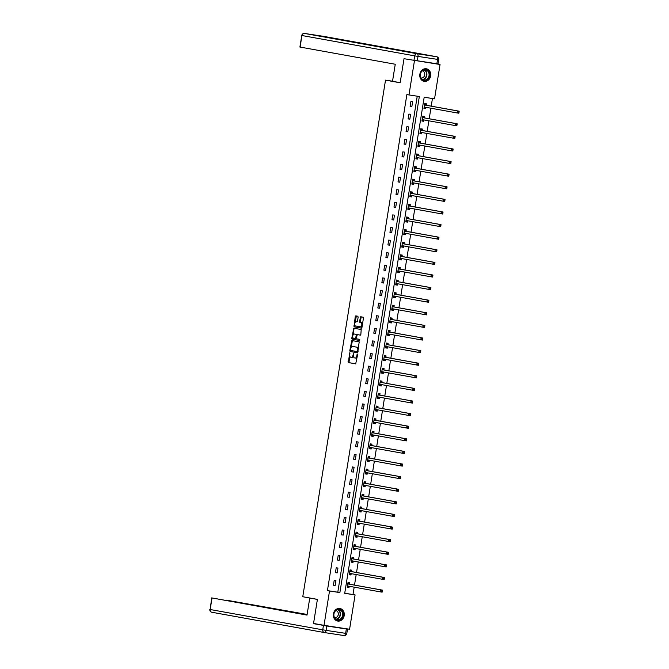 <?xml version="1.0" encoding="UTF-8"?>
<svg xmlns="http://www.w3.org/2000/svg" width="669" height="669" viewBox="0 0 669 669"><rect width="100%" height="100%" fill="white"/><g stroke="black" fill="none" stroke-linecap="round" stroke-linejoin="round"><path stroke-width="1" d="M349.753 352.747L348.306 362.548L355.707 363.877L357.589 354.729L357.388 354.127L356.845 355.716A2.567 1.338 -81.3 0 1 355.139 358.024A2.567 1.338 -81.3 0 1 355.122 358.024L354.503 357.907A2.567 1.338 -81.3 0 1 353.6 355.13L353.575 353.433L353.023 355.03A2.567 1.338 -81.3 0 1 351.317 357.33L350.681 357.221A2.567 1.338 -81.3 0 1 349.778 354.445L349.753 352.747M430.644 75.89A6.381 5.452 -79.8 0 1 424.121 81.35A6.381 5.452 -79.8 0 1 419.864 74.242A6.381 5.452 -79.8 0 1 426.387 68.782A6.381 5.452 -79.8 0 1 430.644 75.89M344.201 615.589A6.381 5.452 -79.8 0 1 337.678 621.049A6.381 5.452 -79.8 0 1 333.413 613.941A6.381 5.452 -79.8 0 1 339.944 608.481A6.381 5.452 -79.8 0 1 344.201 615.589M358.141 317.114L357.856 316.245L355.783 315.868L355.247 316.596L354.035 326.815L361.427 328.153L361.962 327.434L363.459 318.076L363.183 317.206L360.666 316.755L359.496 321.48L359.78 322.349L361.017 322.567A2.149 1.112 -81.3 0 1 361.778 324.875A2.149 1.112 -81.3 0 1 360.357 326.815L355.473 325.937A2.149 1.112 -81.3 0 1 354.712 323.629A2.149 1.112 -81.3 0 1 356.134 321.689A2.149 1.112 -81.3 0 1 356.151 321.689L356.97 321.839L357.505 321.12L358.141 317.114M360.34 326.815A2.149 1.112 -81.3 0 0 360.357 326.815L361.051 326.924A2.149 1.112 -81.3 0 0 361.051 326.924A2.149 1.112 -81.3 0 0 362.205 325.912M351.3 357.33A2.567 1.338 -81.3 0 0 351.317 357.33L352.011 357.438A2.567 1.338 -81.3 0 0 353.533 355.875M324.013 625.339L313.552 623.449L317.407 599.374L302.764 596.731L385.511 80.138L400.154 82.78L404.009 58.705L440.043 64.5L434.549 98.836L424.179 97.248L344.719 593.319L355.088 594.908L349.586 629.245L324.013 625.339L329.516 590.995L339.885 592.583L419.338 96.512L408.976 94.931L414.471 60.586M408.976 94.931L406.877 94.546L327.425 590.618L329.516 590.995M351.835 340.538L349.795 350.615L350.079 351.484L357.48 352.814L359.228 341.867L351.835 340.538M351.777 338.28L353.801 328.203L361.201 329.541L360.85 334.408L360.315 335.127L357.305 334.584L356.343 337.962L356.627 338.832L359.755 339.392L359.579 340.504L352.061 339.15L351.777 338.28L352.463 338.389L352.714 336.816M392.536 81.208L385.511 80.138M327.425 590.618L337.786 592.207L417.239 96.194M335.144 585.509L335.922 580.659L334.191 580.399L333.413 585.25L335.144 585.509L333.421 585.199M337.168 572.907L337.937 568.056L336.214 567.797L335.437 572.639L337.168 572.907L335.445 572.597M339.183 560.304L339.961 555.454L338.23 555.195L337.452 560.037L339.183 560.304L337.46 559.995M341.198 547.702L341.976 542.852L340.253 542.584L339.476 547.434L341.198 547.702L339.484 547.384M343.222 535.091L344 530.249L342.269 529.982L341.491 534.832L343.222 535.091L341.499 534.782M345.237 522.489L346.015 517.647L344.284 517.38L343.515 522.23L345.237 522.489L343.515 522.18M347.261 509.887L348.031 505.036L346.308 504.777L345.53 509.627L347.261 509.887L345.538 509.577M349.277 497.284L350.054 492.434L348.323 492.175L347.546 497.017L349.277 497.284L347.554 496.975M351.292 484.682L352.07 479.832L350.347 479.564L349.569 484.415L351.292 484.682L349.578 484.373M353.316 472.08L354.093 467.23L352.362 466.962L351.585 471.812L353.316 472.08L351.593 471.762M355.331 459.469L356.109 454.627L354.378 454.36L353.608 459.21L355.331 459.469L353.608 459.16M357.355 446.867L358.124 442.025L356.401 441.757L355.624 446.608L357.355 446.867L355.632 446.558M359.37 434.265L360.148 429.414L358.417 429.155L357.639 433.997L359.37 434.265L357.647 433.955M361.385 421.662L362.163 416.812L360.44 416.553L359.663 421.395L361.385 421.662L359.671 421.353M363.409 409.06L364.187 404.21L362.456 403.942L361.678 408.792L363.409 409.06L361.686 408.751M365.425 396.449L366.202 391.608L364.471 391.34L363.702 396.19L365.425 396.449L363.71 396.14M367.448 383.847L368.226 379.005L366.495 378.738L365.717 383.588L367.448 383.847L365.726 383.538M369.464 371.245L370.241 366.395L368.51 366.135L367.733 370.986L369.464 371.245L367.741 370.935M371.487 358.643L372.257 353.792L370.534 353.533L369.756 358.375L371.487 358.643L369.765 358.333M373.503 346.04L374.28 341.19L372.549 340.931L371.772 345.773L373.503 346.04L371.78 345.731M375.518 333.438L376.296 328.588L374.573 328.32L373.795 333.17L375.518 333.438L373.804 333.129M377.542 320.827L378.32 315.985L376.588 315.718L375.811 320.568L377.542 320.827L375.819 320.518M379.557 308.225L380.335 303.383L378.604 303.116L377.834 307.966L379.557 308.225L377.834 307.916M381.581 295.623L382.35 290.772L380.628 290.513L379.85 295.363L381.581 295.623L379.858 295.313M383.596 283.02L384.374 278.17L382.643 277.911L381.865 282.753L383.596 283.02L381.874 282.711M385.612 270.418L386.389 265.568L384.667 265.3L383.889 270.151L385.612 270.418L383.897 270.109M387.635 257.816L388.413 252.966L386.682 252.698L385.904 257.548L387.635 257.816L385.913 257.498M389.651 245.205L390.428 240.363L388.697 240.096L387.928 244.946L389.651 245.205L387.928 244.896M391.674 232.603L392.444 227.761L390.721 227.493L389.943 232.344L391.674 232.603L389.952 232.294M393.69 220.001L394.467 215.15L392.736 214.891L391.959 219.733L393.69 220.001L391.967 219.691M395.705 207.398L396.483 202.548L394.76 202.289L393.982 207.131L395.705 207.398L393.991 207.089M397.729 194.796L398.507 189.946L396.776 189.678L395.998 194.528L397.729 194.796L396.006 194.487M399.744 182.194L400.522 177.344L398.791 177.076L398.022 181.926L399.744 182.194L398.03 181.876M401.768 169.583L402.546 164.741L400.815 164.474L400.037 169.324L401.768 169.583L400.045 169.274M403.783 156.981L404.561 152.131L402.83 151.871L402.052 156.722L403.783 156.981L402.061 156.671M405.799 144.379L406.576 139.528L404.854 139.269L404.076 144.111L405.799 144.379L404.084 144.069M407.822 131.776L408.6 126.926L406.869 126.667L406.091 131.509L407.822 131.776L406.1 131.467M409.838 119.174L410.615 114.324L408.893 114.056L408.115 118.906L409.838 119.174L408.123 118.865M411.861 106.563L412.639 101.721L410.908 101.454L410.13 106.304L411.861 106.563L410.139 106.254M344.727 593.261L352.998 594.524L354.177 587.156M354.511 585.091L356.192 574.554M356.527 572.48L358.216 561.943M358.542 559.878L360.231 549.341M360.566 547.275L362.255 536.739M362.581 534.673L364.271 524.136M364.605 522.071L366.286 511.534M366.62 509.469L368.31 498.923M368.636 496.858L370.325 486.321M370.659 484.256L372.349 473.719M372.675 471.653L374.364 461.117M374.699 459.051L376.388 448.514M376.714 446.449L378.403 435.912M378.738 433.846L380.418 423.301M380.753 421.236L382.442 410.699M382.768 408.634L384.458 398.097M384.792 396.031L386.481 385.495M386.807 383.429L388.497 372.892M388.831 370.827L390.512 360.29M390.847 358.216L392.536 347.679M392.862 345.614L394.551 335.077M394.886 333.011L396.575 322.475M396.901 320.409L398.59 309.872M398.925 307.807L400.606 297.27M400.94 295.205L402.629 284.659M402.955 282.594L404.645 272.057M404.979 269.992L406.668 259.455M406.995 257.389L408.684 246.853M409.018 244.787L410.699 234.25M411.034 232.185L412.723 221.648M413.049 219.583L414.738 209.037M415.073 206.972L416.762 196.435M417.088 194.37L418.777 183.833M419.112 181.767L420.801 171.231M421.127 169.165L422.816 158.628M423.151 156.563L424.832 146.026M425.166 143.952L426.855 133.415M427.182 131.35L428.871 120.813M429.205 118.748L430.895 108.211M431.221 106.145L432.442 98.51M349.536 584.079L349.745 582.774L348.014 582.507L347.244 587.357L348.967 587.625L349.176 586.312M351.551 571.477L351.76 570.172L350.038 569.904L349.26 574.755L350.991 575.014L351.2 573.709M353.575 558.874L353.784 557.57L352.053 557.302L351.275 562.152L353.006 562.412L353.215 561.107M355.59 546.272L355.799 544.959L354.077 544.7L353.299 549.55L355.022 549.809L355.231 548.505M357.614 533.67L357.823 532.357L356.092 532.098L355.314 536.939L357.045 537.207L357.254 535.902M359.629 521.059L359.838 519.754L358.107 519.487L357.338 524.337L359.061 524.605L359.27 523.292M361.645 508.457L361.854 507.152L360.131 506.885L359.353 511.735L361.084 512.002L361.293 510.69M363.668 495.854L363.877 494.55L362.146 494.282L361.369 499.133L363.1 499.392L363.309 498.087M365.684 483.252L365.893 481.948L364.17 481.68L363.392 486.53L365.115 486.789L365.324 485.485M367.707 470.65L367.917 469.337L366.186 469.078L365.408 473.92L367.139 474.187L367.348 472.883M369.723 458.048L369.932 456.735L368.201 456.475L367.432 461.317L369.154 461.585L369.363 460.272M371.738 445.437L371.956 444.132L370.225 443.865L369.447 448.715L371.178 448.983L371.387 447.67M373.762 432.835L373.971 431.53L372.24 431.262L371.462 436.113L373.193 436.38L373.402 435.067M375.777 420.232L375.986 418.928L374.264 418.66L373.486 423.51L375.209 423.77L375.426 422.465M377.801 407.63L378.01 406.317L376.279 406.058L375.501 410.908L377.232 411.167L377.441 409.863M379.816 395.028L380.025 393.715L378.303 393.456L377.525 398.298L379.248 398.565L379.457 397.261M381.84 382.425L382.049 381.113L380.318 380.853L379.54 385.695L381.271 385.963L381.481 384.65M383.855 369.815L384.065 368.51L382.334 368.243L381.564 373.093L383.287 373.361L383.496 372.048M385.871 357.213L386.08 355.908L384.357 355.64L383.58 360.491L385.311 360.75L385.52 359.445M387.895 344.61L388.104 343.306L386.373 343.038L385.595 347.888L387.326 348.148L387.535 346.843M389.91 332.008L390.119 330.695L388.396 330.436L387.619 335.286L389.341 335.545L389.55 334.241M391.934 319.406L392.143 318.093L390.412 317.834L389.634 322.675L391.365 322.943L391.574 321.638M393.949 306.795L394.158 305.49L392.427 305.231L391.658 310.073L393.38 310.341L393.589 309.028M395.964 294.193L396.173 292.888L394.451 292.621L393.673 297.471L395.404 297.738L395.613 296.426M397.988 281.59L398.197 280.286L396.466 280.018L395.688 284.869L397.419 285.128L397.629 283.823M400.003 268.988L400.213 267.684L398.49 267.416L397.712 272.266L399.435 272.526L399.644 271.221M402.027 256.386L402.236 255.073L400.505 254.814L399.728 259.656L401.459 259.923L401.668 258.619M404.043 243.784L404.252 242.471L402.521 242.211L401.751 247.053L403.474 247.321L403.683 246.008M406.058 231.173L406.275 229.868L404.544 229.601L403.767 234.451L405.498 234.719L405.707 233.406M408.082 218.571L408.291 217.266L406.56 216.999L405.782 221.849L407.513 222.116L407.722 220.803M410.097 205.968L410.306 204.664L408.583 204.396L407.806 209.246L409.528 209.506L409.746 208.201M412.121 193.366L412.33 192.053L410.599 191.794L409.821 196.644L411.552 196.903L411.761 195.599M414.136 180.764L414.345 179.451L412.622 179.192L411.845 184.034L413.567 184.301L413.777 182.997M416.16 168.162L416.369 166.849L414.638 166.589L413.86 171.431L415.591 171.699L415.8 170.386M418.175 155.551L418.384 154.246L416.653 153.979L415.875 158.829L417.607 159.097L417.816 157.784M420.191 142.949L420.4 141.644L418.677 141.376L417.899 146.227L419.63 146.486L419.839 145.181M422.214 130.346L422.423 129.042L420.692 128.774L419.915 133.624L421.646 133.884L421.855 132.579M424.23 117.744L424.439 116.431L422.716 116.172L421.938 121.022L423.661 121.281L423.87 119.977M426.253 105.142L426.462 103.829L424.731 103.57L423.954 108.411L425.685 108.679L425.894 107.375M430.844 62.836L440.043 64.5M404.009 58.705L404.946 58.847M352.998 594.524L355.088 594.908M337.786 592.207L339.885 592.583M348.967 587.625L347.244 587.315M350.991 575.014L349.268 574.704M353.006 562.412L351.284 562.102M355.022 549.809L353.307 549.5M357.045 537.207L355.323 536.898M359.061 524.605L357.338 524.295M361.084 512.002L359.362 511.685M363.1 499.392L361.377 499.082M365.115 486.789L363.401 486.48M367.139 474.187L365.416 473.878M369.154 461.585L367.44 461.276M371.178 448.983L369.455 448.673M373.193 436.38L371.471 436.063M375.209 423.77L373.494 423.46M377.232 411.167L375.51 410.858M379.248 398.565L377.533 398.256M381.271 385.963L379.549 385.653M383.287 373.361L381.564 373.051M385.311 360.75L383.588 360.44M387.326 348.148L385.603 347.838M389.341 335.545L387.627 335.236M391.365 322.943L389.642 322.634M393.38 310.341L391.658 310.031M395.404 297.738L393.681 297.421M397.419 285.128L395.697 284.818M399.435 272.526L397.721 272.216M401.459 259.923L399.736 259.614M403.474 247.321L401.751 247.012M405.498 234.719L403.775 234.409M407.513 222.116L405.79 221.799M409.528 209.506L407.814 209.196M411.552 196.903L409.829 196.594M413.567 184.301L411.853 183.992M415.591 171.699L413.868 171.389M417.607 159.097L415.884 158.787M419.63 146.486L417.908 146.177M421.646 133.884L419.923 133.574M423.661 121.281L421.947 120.972M425.685 108.679L423.962 108.37M351.334 357.338L351.994 357.438A2.567 1.338 -81.3 0 0 352.011 357.438M355.833 358.132L355.816 358.124A2.567 1.338 -81.3 0 0 355.833 358.132A2.567 1.338 -81.3 0 0 357.254 356.836M349.728 355.498L349.001 362.648L355.799 363.877M350.556 350.305L350.773 351.585L357.564 352.814M352.438 340.646L350.974 347.688M350.514 349.845L350.715 350.456L357.204 351.626L357.764 349.971A2.567 1.338 -81.3 0 0 356.853 347.194L352.421 346.391A2.567 1.338 -81.3 0 0 352.396 346.391A2.567 1.338 -81.3 0 0 350.698 348.691L350.514 349.845M358.509 349.026A2.567 1.338 -81.3 0 0 357.547 347.303L356.853 347.194M353.073 346.492A2.567 1.338 -81.3 0 1 353.09 346.5A2.567 1.338 -81.3 0 0 353.09 346.5L357.547 347.303M352.989 335.119L353.96 329.031L353.274 328.922M354.411 328.312L353.96 329.031M360.399 335.127L357.313 334.592M359.654 340.496L352.061 339.15M354.202 334.032A2.149 1.112 -81.3 0 0 354.185 334.023A2.149 1.112 -81.3 0 0 352.755 335.963A2.149 1.112 -81.3 0 0 353.516 338.271L355.239 338.581L355.774 337.862L356.201 335.202L355.916 334.333L354.888 334.132A2.149 1.112 -81.3 0 0 354.871 334.132A2.149 1.112 -81.3 0 0 354.863 334.132L354.185 334.023M355.933 338.69L355.239 338.581L356.334 338.363M356.895 334.91L355.916 334.333M354.888 334.132L356.602 334.441M352.463 338.389L352.747 339.258M356.151 321.689L356.845 321.797A2.149 1.112 -81.3 0 0 356.811 321.789A2.149 1.112 -81.3 0 0 356.828 321.797L357.054 321.839M362.506 324.039A2.149 1.112 -81.3 0 0 361.712 322.675L361.017 322.567M361.277 316.863L360.19 321.588L360.466 322.45L361.712 322.675M354.679 324.574L354.721 326.924L361.519 328.144M356.385 315.985L354.98 322.701M347.311 586.922L349.243 586.278A0.82 0.426 98.7 0 1 349.268 586.27M347.955 582.883L348.516 582.967L347.964 582.866M347.454 586.052L347.52 586.011A0.82 0.426 98.7 0 1 347.679 585.985L380.41 591.881L380.736 589.866L382.459 590.125L349.736 584.229A0.82 0.426 98.7 0 1 349.586 584.137L348.516 582.967M381.698 590.652L381.573 591.455L382.258 591.563L382.392 590.752L380.736 589.866L348.005 583.962A0.82 0.426 98.7 0 1 347.863 583.878L347.805 583.82M382.258 591.563L382.141 592.149L380.41 591.881L381.573 591.455M382.459 590.125L382.392 590.752M342.946 612.595A5.528 4.716 -79.8 0 1 340.053 619.787A5.528 4.716 -79.8 0 1 333.998 616.818A5.528 4.716 -79.8 0 1 336.9 609.626A5.528 4.716 -79.8 0 1 342.946 612.595M334.115 616.617A5.118 4.374 100.2 0 0 337.352 619.703A5.118 4.374 100.2 0 0 341.566 617.813A5.118 4.374 100.2 0 0 342.411 612.712A5.118 4.374 100.2 0 0 339.175 609.635A5.118 4.374 100.2 0 0 334.96 611.525A5.118 4.374 100.2 0 0 334.115 616.617M334.6 617.704A3.638 3.111 100.2 0 0 337.569 616.341A3.638 3.111 100.2 0 0 338.163 612.729A3.638 3.111 100.2 0 0 335.888 610.538M336.967 620.857A6.339 5.419 100.2 0 0 337.343 620.949A6.339 5.419 100.2 0 0 342.57 618.599A6.339 5.419 100.2 0 0 343.615 612.286A6.339 5.419 100.2 0 0 339.601 608.464A6.339 5.419 100.2 0 0 339.216 608.414M429.398 72.896A5.528 4.716 -79.8 0 1 426.496 80.088A5.528 4.716 -79.8 0 1 420.441 77.119A5.528 4.716 -79.8 0 1 423.343 69.927A5.528 4.716 -79.8 0 1 429.398 72.896M420.567 76.918A5.118 4.374 100.2 0 0 423.803 80.004A5.118 4.374 100.2 0 0 428.009 78.114A5.118 4.374 100.2 0 0 428.854 73.013A5.118 4.374 100.2 0 0 425.618 69.936A5.118 4.374 100.2 0 0 421.403 71.826A5.118 4.374 100.2 0 0 420.567 76.918M421.044 78.005A3.638 3.111 100.2 0 0 424.021 76.634A3.638 3.111 100.2 0 0 424.606 73.03A3.638 3.111 100.2 0 0 422.34 70.839M423.41 81.158A6.339 5.419 100.2 0 0 423.795 81.25A6.339 5.419 100.2 0 0 429.013 78.9A6.339 5.419 100.2 0 0 430.058 72.587A6.339 5.419 100.2 0 0 426.044 68.765A6.339 5.419 100.2 0 0 425.66 68.715M311.829 598.362L309.747 598.044L307.021 615.095L212.023 597.961L210.175 609.518L322.742 629.822L323.445 625.456L314.48 623.617M317.399 599.424L309.747 598.044M288.64 611.667L226.314 600.277M288.69 611.391L291.96 612.269M307.104 614.568L292.019 611.934M307.121 614.46L226.331 600.152M346.333 628.985L326.773 626L326.071 630.365L345.639 633.351L346.333 628.985L347.504 629.153L339.626 627.723M282.945 610.638L212.023 597.961M282.962 610.554L307.038 614.987M322.542 625.072L314.447 623.834M323.445 625.456L326.773 626M295.196 612.854L295.263 612.436M400.171 82.672L392.519 81.292L395.254 64.249L299.904 47.039L301.761 35.49L300.256 47.114M417.305 60.77L436.865 63.756L437.568 59.39L418.008 56.405L417.305 60.77L413.977 60.227L414.68 55.861L302.112 35.557A2.459 2.099 100.2 0 1 304.571 33.45L417.138 53.754L436.698 56.748L324.131 36.444L304.571 33.45A2.459 1.279 -81.3 0 0 304.554 33.45L324.114 36.435A2.459 1.279 98.7 0 1 324.131 36.444A2.459 2.099 100.2 0 1 324.181 36.452A2.459 2.459 0 0 0 324.114 36.435A2.459 1.279 98.7 0 0 324.097 36.435M438.739 59.558A2.459 2.459 0 0 0 436.748 56.748A2.459 2.099 100.2 0 0 436.698 56.748A2.459 1.279 -81.3 0 1 437.568 59.39L438.739 59.558L438.036 63.915L436.865 63.756M349.327 574.32L351.267 573.676A0.82 0.426 98.7 0 1 351.284 573.668L349.536 573.408A0.82 0.426 98.7 0 1 349.703 573.375L382.425 579.279L382.752 577.263L350.029 571.359A0.82 0.426 98.7 0 1 349.879 571.276L349.828 571.217M349.979 570.281L350.539 570.364L349.979 570.264M383.713 578.041L383.588 578.852L384.282 578.961L384.407 578.15L382.752 577.263L384.483 577.523L351.752 571.627A0.82 0.426 98.7 0 1 351.61 571.535L350.539 570.364M384.282 578.961L384.157 579.546L382.425 579.279L383.588 578.852M384.483 577.523L384.407 578.15M351.35 561.717L353.282 561.065A0.82 0.426 98.7 0 1 353.299 561.057M351.994 557.678L352.555 557.762L351.994 557.662M351.484 560.839L351.56 560.806A0.82 0.426 98.7 0 1 351.718 560.773L384.449 566.676L384.767 564.661L386.498 564.92L353.776 559.016A0.82 0.426 98.7 0 1 353.625 558.933L352.555 557.762M385.737 565.439L385.603 566.25L386.297 566.35L386.431 565.548L384.767 564.661L352.045 558.757A0.82 0.426 98.7 0 1 351.902 558.665L351.844 558.607M386.297 566.35L386.172 566.944L384.449 566.676L385.603 566.25M386.498 564.92L386.431 565.548M353.366 549.107L355.306 548.463A0.82 0.426 98.7 0 1 355.323 548.455L353.575 548.204A0.82 0.426 98.7 0 1 353.734 548.17L386.465 554.074L386.791 552.05L354.068 546.155A0.82 0.426 98.7 0 1 353.918 546.063L353.868 546.004M354.01 545.068L354.57 545.16L354.018 545.059M387.752 552.837L387.627 553.648L388.313 553.748L388.446 552.945L386.791 552.05L388.513 552.318L355.791 546.414A0.82 0.426 98.7 0 1 355.649 546.33L354.57 545.16M388.313 553.748L388.196 554.342L386.465 554.074L387.627 553.648M388.513 552.318L388.446 552.945M355.39 536.505L357.321 535.861A0.82 0.426 98.7 0 1 357.338 535.852L355.59 535.601A0.82 0.426 98.7 0 1 355.757 535.568L388.488 541.472L388.806 539.448L356.084 533.544A0.82 0.426 98.7 0 1 355.933 533.461L355.883 533.402M356.033 532.465L356.594 532.549L356.033 532.449M389.776 540.234L389.642 541.045L390.336 541.146L390.462 540.343L388.806 539.448L390.537 539.716L357.815 533.812A0.82 0.426 98.7 0 1 357.664 533.728L356.594 532.549M390.336 541.146L390.211 541.731L388.488 541.472L389.642 541.045M390.537 539.716L390.462 540.343M357.405 523.902L359.345 523.258A0.82 0.426 98.7 0 1 359.362 523.25M358.049 519.863L358.609 519.947L358.057 519.846M357.547 523.033L357.614 522.991A0.82 0.426 98.7 0 1 357.773 522.966L390.504 528.87L390.83 526.846L392.552 527.113L359.83 521.21A0.82 0.426 98.7 0 1 359.679 521.118L358.609 519.947M391.791 527.632L391.666 528.435L392.352 528.543L392.486 527.732L390.83 526.846L358.099 520.942A0.82 0.426 98.7 0 1 357.957 520.858L357.898 520.8M392.352 528.543L392.235 529.129L390.504 528.87L391.666 528.435M392.552 527.113L392.486 527.732M359.42 511.3L361.36 510.656A0.82 0.426 98.7 0 1 361.377 510.648M360.073 507.261L360.633 507.345L360.073 507.244M359.562 510.43L359.629 510.388A0.82 0.426 98.7 0 1 359.788 510.355L392.519 516.259L392.845 514.244L394.576 514.503L361.845 508.607A0.82 0.426 98.7 0 1 361.703 508.515L360.633 507.345M393.815 515.03L393.681 515.832L394.376 515.941L394.501 515.13L392.845 514.244L360.123 508.34A0.82 0.426 98.7 0 1 359.972 508.256L359.922 508.197M394.376 515.941L394.25 516.527L392.519 516.259L393.681 515.832M394.576 514.503L394.501 515.13M361.444 498.698L363.376 498.054A0.82 0.426 98.7 0 1 363.401 498.045M362.088 494.659L362.648 494.742L362.088 494.642M361.578 497.82L361.653 497.786A0.82 0.426 98.7 0 1 361.812 497.753L394.543 503.657L394.861 501.641L396.592 501.901L363.869 495.997A0.82 0.426 98.7 0 1 363.719 495.913L362.648 494.742M395.831 502.419L395.697 503.23L396.391 503.339L396.525 502.528L394.861 501.641L362.138 495.737A0.82 0.426 98.7 0 1 361.996 495.654L361.937 495.595M396.391 503.339L396.265 503.924L394.543 503.657L395.697 503.23M396.592 501.901L396.525 502.528M363.459 486.095L365.399 485.443A0.82 0.426 98.7 0 1 365.416 485.435L363.668 485.184A0.82 0.426 98.7 0 1 363.836 485.15L396.558 491.054L396.884 489.039L364.162 483.135A0.82 0.426 98.7 0 1 364.011 483.043L363.961 482.985M364.112 482.056L364.664 482.14L364.112 482.04M397.846 489.817L397.721 490.628L398.415 490.728L398.54 489.925L396.884 489.039L398.615 489.298L365.884 483.394A0.82 0.426 98.7 0 1 365.742 483.311L364.664 482.14M398.415 490.728L398.289 491.322L396.558 491.054L397.721 490.628M398.615 489.298L398.54 489.925M365.483 473.485L367.415 472.841A0.82 0.426 98.7 0 1 367.432 472.832M366.127 469.446L366.687 469.538L366.127 469.437M365.617 472.615L365.692 472.582A0.82 0.426 98.7 0 1 365.851 472.548L398.582 478.452L398.9 476.428L400.631 476.696L367.908 470.792A0.82 0.426 98.7 0 1 367.758 470.708L366.687 469.538M399.87 477.214L399.736 478.026L400.43 478.126L400.555 477.323L398.9 476.428L366.177 470.533A0.82 0.426 98.7 0 1 366.027 470.441L365.976 470.382M400.43 478.126L400.305 478.711L398.582 478.452L399.736 478.026M400.631 476.696L400.555 477.323M367.498 460.882L369.439 460.239A0.82 0.426 98.7 0 1 369.455 460.23L367.707 459.979A0.82 0.426 98.7 0 1 367.866 459.946L400.597 465.85L400.923 463.826L368.193 457.922A0.82 0.426 98.7 0 1 368.05 457.839L367.992 457.78M368.142 456.843L368.703 456.927L368.151 456.827M401.885 464.612L401.76 465.415L402.445 465.524L402.579 464.712L400.923 463.826L402.646 464.094L369.924 458.19A0.82 0.426 98.7 0 1 369.773 458.106L368.703 456.927M402.445 465.524L402.328 466.109L400.597 465.85L401.76 465.415M402.646 464.094L402.579 464.712M369.514 448.28L371.454 447.636A0.82 0.426 98.7 0 1 371.471 447.628L369.723 447.369A0.82 0.426 98.7 0 1 369.882 447.344L402.613 453.248L402.939 451.224L370.216 445.32A0.82 0.426 98.7 0 1 370.066 445.236L370.016 445.178M370.166 444.241L370.726 444.325L370.166 444.224M403.909 452.01L403.775 452.813L404.469 452.921L404.594 452.11L402.939 451.224L404.67 451.491L371.939 445.587A0.82 0.426 98.7 0 1 371.797 445.495L370.726 444.325M404.469 452.921L404.344 453.507L402.613 453.248L403.775 452.813M404.67 451.491L404.594 452.11M371.538 435.678L373.469 435.034A0.82 0.426 98.7 0 1 373.494 435.026M372.181 431.639L372.742 431.722L372.181 431.622M371.68 434.808L371.747 434.766A0.82 0.426 98.7 0 1 371.905 434.733L404.636 440.637L404.962 438.621L406.685 438.881L373.963 432.985A0.82 0.426 98.7 0 1 373.812 432.893L372.742 431.722M405.924 439.399L405.799 440.21L406.484 440.319L406.618 439.508L404.962 438.621L372.232 432.718A0.82 0.426 98.7 0 1 372.089 432.634L372.031 432.575M406.484 440.319L406.359 440.904L404.636 440.637L405.799 440.21M406.685 438.881L406.618 439.508M373.553 423.076L375.493 422.432A0.82 0.426 98.7 0 1 375.51 422.415M374.205 419.037L374.757 419.12L374.205 419.02M373.695 422.198L373.762 422.164A0.82 0.426 98.7 0 1 373.921 422.131L406.652 428.035L406.978 426.019L408.709 426.278L375.978 420.375A0.82 0.426 98.7 0 1 375.836 420.291L374.757 419.12M407.939 426.797L407.814 427.608L408.508 427.717L408.634 426.906L406.978 426.019L374.255 420.115A0.82 0.426 98.7 0 1 374.105 420.023L374.055 419.965M408.508 427.717L408.383 428.302L406.652 428.035L407.814 427.608M408.709 426.278L408.634 426.906M375.577 410.473L377.508 409.821A0.82 0.426 98.7 0 1 377.525 409.813L375.786 409.562A0.82 0.426 98.7 0 1 375.945 409.528L408.675 415.432L408.993 413.409L376.271 407.513A0.82 0.426 98.7 0 1 376.129 407.421L376.07 407.362M376.221 406.426L376.781 406.518L376.221 406.418M409.963 414.195L409.829 415.006L410.523 415.106L410.649 414.303L408.993 413.409L410.724 413.676L378.002 407.772A0.82 0.426 98.7 0 1 377.851 407.689L376.781 406.518M410.523 415.106L410.398 415.7L408.675 415.432L409.829 415.006M410.724 413.676L410.649 414.303M377.592 397.863L379.532 397.219A0.82 0.426 98.7 0 1 379.549 397.21L377.801 396.96A0.82 0.426 98.7 0 1 377.968 396.926L410.691 402.83L411.017 400.806L378.286 394.902A0.82 0.426 98.7 0 1 378.144 394.819L378.085 394.76M378.236 393.824L378.796 393.916L378.244 393.807M411.979 401.592L411.853 402.404L412.539 402.504L412.673 401.701L411.017 400.806L412.74 401.074L380.017 395.17A0.82 0.426 98.7 0 1 379.875 395.086L378.796 393.916M412.539 402.504L412.422 403.089L410.691 402.83L411.853 402.404M412.74 401.074L412.673 401.701M379.607 385.26L381.547 384.616A0.82 0.426 98.7 0 1 381.564 384.608M380.26 381.221L380.82 381.305L380.26 381.205M379.749 384.391L379.816 384.349A0.82 0.426 98.7 0 1 379.975 384.324L412.706 390.228L413.032 388.204L414.763 388.472L382.041 382.568A0.82 0.426 98.7 0 1 381.89 382.484L380.82 381.305M414.002 388.99L413.868 389.793L414.563 389.902L414.688 389.09L413.032 388.204L380.31 382.3A0.82 0.426 98.7 0 1 380.159 382.216L380.109 382.158M414.563 389.902L414.437 390.487L412.706 390.228L413.868 389.793M414.763 388.472L414.688 389.09M381.631 372.658L383.563 372.014A0.82 0.426 98.7 0 1 383.588 372.006M382.275 368.619L382.835 368.703L382.283 368.602M381.773 371.788L381.84 371.747A0.82 0.426 98.7 0 1 381.999 371.721L414.73 377.617L415.056 375.602L416.779 375.869L384.056 369.965A0.82 0.426 98.7 0 1 383.906 369.873L382.835 368.703M416.018 376.388L415.892 377.191L416.578 377.299L416.712 376.488L415.056 375.602L382.325 369.698A0.82 0.426 98.7 0 1 382.183 369.614L382.124 369.556M416.578 377.299L416.461 377.885L414.73 377.617L415.892 377.191M416.779 375.869L416.712 376.488M383.646 360.056L385.587 359.412A0.82 0.426 98.7 0 1 385.603 359.404L383.855 359.144A0.82 0.426 98.7 0 1 384.014 359.111L416.745 365.015L417.071 362.999L384.349 357.095A0.82 0.426 98.7 0 1 384.198 357.012L384.148 356.953M384.299 356.017L384.859 356.1L384.299 356M418.033 363.777L417.908 364.588L418.602 364.697L418.727 363.886L417.071 362.999L418.802 363.259L386.072 357.363A0.82 0.426 98.7 0 1 385.929 357.271L384.859 356.1M418.602 364.697L418.476 365.282L416.745 365.015L417.908 364.588M418.802 363.259L418.727 363.886M385.67 347.454L387.602 346.81A0.82 0.426 98.7 0 1 387.619 346.793L385.879 346.542A0.82 0.426 98.7 0 1 386.038 346.509L418.769 352.412L419.087 350.397L386.364 344.493A0.82 0.426 98.7 0 1 386.222 344.401L386.164 344.343M386.314 343.414L386.874 343.498L386.314 343.398M420.057 351.175L419.923 351.986L420.617 352.095L420.751 351.284L419.087 350.397L420.818 350.656L388.095 344.752A0.82 0.426 98.7 0 1 387.945 344.669L386.874 343.498M420.617 352.095L420.492 352.68L418.769 352.412L419.923 351.986M420.818 350.656L420.751 351.284M387.686 334.843L389.626 334.199A0.82 0.426 98.7 0 1 389.642 334.191M388.329 330.804L388.89 330.896L388.338 330.795M387.828 333.973L387.895 333.94A0.82 0.426 98.7 0 1 388.053 333.906L420.784 339.81L421.11 337.786L422.833 338.054L390.111 332.15A0.82 0.426 98.7 0 1 389.968 332.067L388.89 330.896M422.072 338.573L421.947 339.384L422.632 339.484L422.766 338.681L421.11 337.786L388.388 331.891A0.82 0.426 98.7 0 1 388.237 331.799L388.187 331.74M422.632 339.484L422.515 340.078L420.784 339.81L421.947 339.384M422.833 338.054L422.766 338.681M389.701 322.241L391.641 321.597A0.82 0.426 98.7 0 1 391.658 321.588L389.91 321.337A0.82 0.426 98.7 0 1 390.077 321.304L422.808 327.208L423.126 325.184L390.403 319.28A0.82 0.426 98.7 0 1 390.253 319.197L390.203 319.138M390.353 318.201L390.913 318.285L390.353 318.185M424.096 325.97L423.962 326.781L424.656 326.882L424.782 326.079L423.126 325.184L424.857 325.452L392.134 319.548A0.82 0.426 98.7 0 1 391.984 319.464L390.913 318.285M424.656 326.882L424.531 327.467L422.808 327.208L423.962 326.781M424.857 325.452L424.782 326.079M391.725 309.638L393.656 308.994A0.82 0.426 98.7 0 1 393.681 308.986L391.934 308.727A0.82 0.426 98.7 0 1 392.101 308.702L424.823 314.606L425.149 312.582L392.419 306.678A0.82 0.426 98.7 0 1 392.277 306.594L392.218 306.536M392.369 305.599L392.929 305.683L392.377 305.582M426.111 313.368L425.986 314.171L426.671 314.279L426.805 313.468L425.149 312.582L426.872 312.849L394.15 306.946A0.82 0.426 98.7 0 1 393.999 306.854L392.929 305.683M426.671 314.279L426.554 314.865L424.823 314.606L425.986 314.171M426.872 312.849L426.805 313.468M393.74 297.036L395.68 296.392A0.82 0.426 98.7 0 1 395.697 296.384M394.392 292.997L394.953 293.081L394.392 292.98M393.882 296.166L393.949 296.124A0.82 0.426 98.7 0 1 394.108 296.099L426.839 301.995L427.165 299.98L428.896 300.239L396.165 294.343A0.82 0.426 98.7 0 1 396.023 294.251L394.953 293.081M428.127 300.766L428.001 301.568L428.695 301.677L428.821 300.866L427.165 299.98L394.442 294.076A0.82 0.426 98.7 0 1 394.292 293.992L394.242 293.934M428.695 301.677L428.57 302.263L426.839 301.995L428.001 301.568M428.896 300.239L428.821 300.866M395.764 284.434L397.695 283.79A0.82 0.426 98.7 0 1 397.721 283.781M396.408 280.395L396.968 280.478L396.408 280.378M395.897 283.556L395.973 283.522A0.82 0.426 98.7 0 1 396.132 283.489L428.862 289.393L429.18 287.377L430.911 287.637L398.189 281.733A0.82 0.426 98.7 0 1 398.038 281.649L396.968 280.478M430.15 288.155L430.016 288.966L430.711 289.075L430.844 288.264L429.18 287.377L396.458 281.473A0.82 0.426 98.7 0 1 396.316 281.39L396.257 281.331M430.711 289.075L430.585 289.66L428.862 289.393L430.016 288.966M430.911 287.637L430.844 288.264M397.779 271.831L399.719 271.179A0.82 0.426 98.7 0 1 399.736 271.171M398.431 267.792L398.983 267.876L398.431 267.776M397.921 270.953L397.988 270.92A0.82 0.426 98.7 0 1 398.147 270.886L430.878 276.79L431.204 274.775L432.935 275.034L400.204 269.13A0.82 0.426 98.7 0 1 400.062 269.047L398.983 267.876M432.166 275.553L432.04 276.364L432.726 276.464L432.86 275.661L431.204 274.775L398.481 268.871A0.82 0.426 98.7 0 1 398.331 268.779L398.281 268.721M432.726 276.464L432.609 277.058L430.878 276.79L432.04 276.364M432.935 275.034L432.86 275.661M399.803 259.221L401.735 258.577A0.82 0.426 98.7 0 1 401.751 258.569L400.012 258.318A0.82 0.426 98.7 0 1 400.171 258.284L432.902 264.188L433.219 262.164L400.497 256.269A0.82 0.426 98.7 0 1 400.346 256.177L400.296 256.118M400.447 255.182L401.007 255.274L400.447 255.173M434.189 262.95L434.056 263.762L434.75 263.862L434.875 263.059L433.219 262.164L434.95 262.432L402.228 256.528A0.82 0.426 98.7 0 1 402.077 256.444L401.007 255.274M434.75 263.862L434.624 264.447L432.902 264.188L434.056 263.762M434.95 262.432L434.875 263.059M401.818 246.618L403.758 245.975A0.82 0.426 98.7 0 1 403.775 245.966M402.462 242.579L403.022 242.663L402.47 242.563M401.96 245.749L402.027 245.715A0.82 0.426 98.7 0 1 402.186 245.682L434.917 251.586L435.243 249.562L436.966 249.83L404.243 243.926A0.82 0.426 98.7 0 1 404.093 243.842L403.022 242.663M436.205 250.348L436.079 251.151L436.765 251.26L436.899 250.449L435.243 249.562L402.512 243.658A0.82 0.426 98.7 0 1 402.37 243.575L402.312 243.516M436.765 251.26L436.648 251.845L434.917 251.586L436.079 251.151M436.966 249.83L436.899 250.449M403.833 234.016L405.774 233.372A0.82 0.426 98.7 0 1 405.79 233.364L404.043 233.105A0.82 0.426 98.7 0 1 404.201 233.08L436.932 238.984L437.258 236.96L404.536 231.056A0.82 0.426 98.7 0 1 404.385 230.972L404.335 230.914M404.486 229.977L405.046 230.061L404.486 229.96M438.228 237.746L438.095 238.549L438.789 238.657L438.914 237.846L437.258 236.96L438.989 237.227L406.259 231.323A0.82 0.426 98.7 0 1 406.116 231.231L405.046 230.061M438.789 238.657L438.663 239.243L436.932 238.984L438.095 238.549M438.989 237.227L438.914 237.846M405.857 221.414L407.789 220.77A0.82 0.426 98.7 0 1 407.814 220.762L406.066 220.502A0.82 0.426 98.7 0 1 406.234 220.477L438.956 226.373L439.282 224.358L406.551 218.454A0.82 0.426 98.7 0 1 406.409 218.37L406.351 218.311M406.501 217.375L407.061 217.458L406.501 217.358M440.244 225.144L440.11 225.946L440.804 226.055L440.938 225.244L439.282 224.358L441.005 224.617L408.282 218.721A0.82 0.426 98.7 0 1 408.132 218.629L407.061 217.458M440.804 226.055L440.679 226.64L438.956 226.373L440.11 225.946M441.005 224.617L440.938 225.244M407.873 208.812L409.813 208.168A0.82 0.426 98.7 0 1 409.829 208.151M408.525 204.773L409.077 204.856L408.525 204.756M408.015 207.934L408.082 207.9A0.82 0.426 98.7 0 1 408.241 207.867L440.971 213.771L441.297 211.755L443.029 212.014L410.298 206.111A0.82 0.426 98.7 0 1 410.156 206.027L409.077 204.856M442.259 212.533L442.134 213.344L442.828 213.453L442.953 212.642L441.297 211.755L408.575 205.851A0.82 0.426 98.7 0 1 408.425 205.768L408.374 205.701M442.828 213.453L442.702 214.038L440.971 213.771L442.134 213.344M443.029 212.014L442.953 212.642M409.896 196.209L411.828 195.557A0.82 0.426 98.7 0 1 411.845 195.549M410.54 192.162L411.101 192.254L410.54 192.154M410.03 195.331L410.105 195.298A0.82 0.426 98.7 0 1 410.264 195.264L442.995 201.168L443.313 199.145L445.044 199.412L412.321 193.508A0.82 0.426 98.7 0 1 412.171 193.425L411.101 192.254M444.283 199.931L444.149 200.742L444.843 200.842L444.969 200.039L443.313 199.145L410.59 193.249A0.82 0.426 98.7 0 1 410.44 193.157L410.39 193.098M444.843 200.842L444.718 201.436L442.995 201.168L444.149 200.742M445.044 199.412L444.969 200.039M411.912 183.599L413.852 182.955A0.82 0.426 98.7 0 1 413.868 182.946M412.556 179.56L413.116 179.652L412.564 179.551M412.054 182.729L412.121 182.696A0.82 0.426 98.7 0 1 412.28 182.662L445.01 188.566L445.337 186.542L447.059 186.81L414.337 180.906A0.82 0.426 98.7 0 1 414.195 180.822L413.116 179.652M446.298 187.328L446.173 188.14L446.859 188.24L446.992 187.437L445.337 186.542L412.606 180.647A0.82 0.426 98.7 0 1 412.464 180.555L412.405 180.496M446.859 188.24L446.741 188.825L445.01 188.566L446.173 188.14M447.059 186.81L446.992 187.437M413.927 170.996L415.867 170.352A0.82 0.426 98.7 0 1 415.884 170.344L414.136 170.085A0.82 0.426 98.7 0 1 414.303 170.06L447.026 175.964L447.352 173.94L414.629 168.036A0.82 0.426 98.7 0 1 414.479 167.952L414.429 167.894M414.579 166.957L415.14 167.041L414.579 166.941M448.322 174.726L448.188 175.529L448.882 175.638L449.008 174.826L447.352 173.94L449.083 174.208L416.352 168.304A0.82 0.426 98.7 0 1 416.21 168.22L415.14 167.041M448.882 175.638L448.757 176.223L447.026 175.964L448.188 175.529M449.083 174.208L449.008 174.826M415.951 158.394L417.882 157.75A0.82 0.426 98.7 0 1 417.908 157.742M416.595 154.355L417.155 154.439L416.595 154.338M416.093 157.524L416.16 157.483A0.82 0.426 98.7 0 1 416.319 157.458L449.05 163.361L449.376 161.338L451.098 161.605L418.376 155.701A0.82 0.426 98.7 0 1 418.225 155.609L417.155 154.439M450.337 162.124L450.212 162.927L450.898 163.035L451.031 162.224L449.376 161.338L416.645 155.434A0.82 0.426 98.7 0 1 416.503 155.35L416.444 155.292M450.898 163.035L450.781 163.621L449.05 163.361L450.212 162.927M451.098 161.605L451.031 162.224M417.966 145.792L419.906 145.148A0.82 0.426 98.7 0 1 419.923 145.14L418.175 144.88A0.82 0.426 98.7 0 1 418.334 144.847L451.065 150.751L451.391 148.735L418.669 142.832A0.82 0.426 98.7 0 1 418.518 142.748L418.468 142.689M418.618 141.753L419.179 141.836L418.618 141.736M452.353 149.513L452.227 150.324L452.921 150.433L453.047 149.622L451.391 148.735L453.122 148.995L420.391 143.099A0.82 0.426 98.7 0 1 420.249 143.007L419.179 141.836M452.921 150.433L452.796 151.018L451.065 150.751L452.227 150.324M453.122 148.995L453.047 149.622M419.99 133.19L421.922 132.546A0.82 0.426 98.7 0 1 421.938 132.529L420.199 132.278A0.82 0.426 98.7 0 1 420.358 132.245L453.089 138.149L453.406 136.133L420.684 130.229A0.82 0.426 98.7 0 1 420.542 130.137L420.483 130.079M420.634 129.15L421.194 129.234L420.634 129.134M454.376 136.911L454.243 137.722L454.937 137.831L455.062 137.02L453.406 136.133L455.137 136.392L422.415 130.488A0.82 0.426 98.7 0 1 422.264 130.405L421.194 129.234M454.937 137.831L454.811 138.416L453.089 138.149L454.243 137.722M455.137 136.392L455.062 137.02M422.005 120.579L423.945 119.935A0.82 0.426 98.7 0 1 423.962 119.927M422.649 116.54L423.209 116.632L422.657 116.531M422.147 119.709L422.214 119.676A0.82 0.426 98.7 0 1 422.373 119.642L455.104 125.546L455.43 123.522L457.153 123.79L424.43 117.886A0.82 0.426 98.7 0 1 424.288 117.803L423.209 116.632M456.392 124.309L456.266 125.12L456.952 125.22L457.086 124.417L455.43 123.522L422.708 117.627A0.82 0.426 98.7 0 1 422.557 117.535L422.507 117.476M456.952 125.22L456.835 125.814L455.104 125.546L456.266 125.12M457.153 123.79L457.086 124.417M424.021 107.977L425.961 107.333A0.82 0.426 98.7 0 1 425.977 107.324M424.673 103.938L425.233 104.021L424.673 103.921M424.163 107.107L424.23 107.073A0.82 0.426 98.7 0 1 424.397 107.04L457.128 112.944L457.445 110.92L459.177 111.188L426.454 105.284A0.82 0.426 98.7 0 1 426.304 105.2L425.233 104.021M458.416 111.706L458.282 112.517L458.976 112.618L459.101 111.815L457.445 110.92L424.723 105.016A0.82 0.426 98.7 0 1 424.572 104.933L424.522 104.874M458.976 112.618L458.85 113.203L457.128 112.944L458.282 112.517M459.177 111.188L459.101 111.815M349.954 353.341L349.377 353.249M357.597 354.721L357.02 354.629M353.776 354.026L353.199 353.943M353.6 355.122L353.023 355.03M357.422 355.808L356.845 355.716M349.001 362.648L348.306 362.548M348.716 361.778L348.031 361.678M350.773 351.585L350.079 351.484M350.489 350.723L349.795 350.615M351.986 341.357L351.3 341.257M358.158 351.208L357.581 351.116M358.341 350.054L357.764 349.971M356.351 337.945L355.774 337.862M356.778 335.294L356.201 335.202M361.034 326.915L360.374 326.815M360.466 322.45L359.78 322.349M360.19 321.588L359.496 321.48M360.825 317.583L360.139 317.474M354.721 326.924L354.035 326.815M354.436 326.054L353.75 325.954M355.941 316.696L355.247 316.596M349.243 586.278L347.52 586.011M349.736 584.229L348.005 583.962M349.586 584.137L347.863 583.878M338.054 609.601A5.118 4.374 -79.8 0 1 340.228 612.319A5.118 4.374 -79.8 0 1 336.298 619.343M335.963 619.151A4.951 4.223 100.2 0 0 339.885 612.344A4.951 4.223 100.2 0 0 337.678 609.668M424.497 69.902A5.118 4.374 -79.8 0 1 426.671 72.62A5.118 4.374 -79.8 0 1 422.741 79.636M422.407 79.452A4.951 4.223 100.2 0 0 426.329 72.645A4.951 4.223 100.2 0 0 424.121 69.969M324.448 632.565A2.459 2.459 0 0 1 324.381 632.548A2.459 2.099 100.2 0 1 322.742 629.822L326.071 630.365A2.459 1.279 98.7 0 1 324.448 632.565L344.008 635.55A2.459 2.459 0 0 0 346.801 633.51L345.639 633.351A2.459 1.279 -81.3 0 1 344.008 635.55A2.459 1.279 -81.3 0 0 344.008 635.55L324.465 632.565A2.459 1.279 98.7 0 1 324.432 632.556A2.459 2.099 100.2 0 1 324.381 632.548L211.814 612.252A2.459 2.099 100.2 0 0 211.864 612.252L324.34 632.539M209.823 609.442A2.459 2.459 0 0 0 211.814 612.252A2.459 2.099 100.2 0 1 210.175 609.518L211.672 597.894M324.222 36.461A2.459 2.099 100.2 0 0 324.181 36.452L436.748 56.748M414.68 55.861L418.008 56.405A2.459 1.279 98.7 0 0 417.138 53.754A2.459 2.099 100.2 0 0 414.68 55.861M351.752 571.627L350.029 571.359M351.61 571.535L349.879 571.276M353.282 561.065L351.56 560.806M353.776 559.016L352.045 558.757M353.625 558.933L351.902 558.665M355.791 546.414L354.068 546.155M355.649 546.33L353.918 546.063M357.815 533.812L356.084 533.544M357.664 533.728L355.933 533.461M359.345 523.258L357.614 522.991M359.83 521.21L358.099 520.942M359.679 521.118L357.957 520.858M361.36 510.656L359.629 510.388M361.845 508.607L360.123 508.34M361.703 508.515L359.972 508.256M363.376 498.054L361.653 497.786M363.869 495.997L362.138 495.737M363.719 495.913L361.996 495.654M365.884 483.394L364.162 483.135M365.742 483.311L364.011 483.043M367.415 472.841L365.692 472.582M367.908 470.792L366.177 470.533M367.758 470.708L366.027 470.441M369.924 458.19L368.193 457.922M369.773 458.106L368.05 457.839M371.939 445.587L370.216 445.32M371.797 445.495L370.066 445.236M373.469 435.034L371.747 434.766M373.963 432.985L372.232 432.718M373.812 432.893L372.089 432.634M375.493 422.432L373.762 422.164M375.978 420.375L374.255 420.115M375.836 420.291L374.105 420.023M378.002 407.772L376.271 407.513M377.851 407.689L376.129 407.421M380.017 395.17L378.286 394.902M379.875 395.086L378.144 394.819M381.547 384.616L379.816 384.349M382.041 382.568L380.31 382.3M381.89 382.484L380.159 382.216M383.563 372.014L381.84 371.747M384.056 369.965L382.325 369.698M383.906 369.873L382.183 369.614M386.072 357.363L384.349 357.095M385.929 357.271L384.198 357.012M388.095 344.752L386.364 344.493M387.945 344.669L386.222 344.401M389.626 334.199L387.895 333.94M390.111 332.15L388.388 331.891M389.968 332.067L388.237 331.799M392.134 319.548L390.403 319.28M391.984 319.464L390.253 319.197M394.15 306.946L392.419 306.678M393.999 306.854L392.277 306.594M395.68 296.392L393.949 296.124M396.165 294.343L394.442 294.076M396.023 294.251L394.292 293.992M397.695 283.79L395.973 283.522M398.189 281.733L396.458 281.473M398.038 281.649L396.316 281.39M399.719 271.179L397.988 270.92M400.204 269.13L398.481 268.871M400.062 269.047L398.331 268.779M402.228 256.528L400.497 256.269M402.077 256.444L400.346 256.177M403.758 245.975L402.027 245.715M404.243 243.926L402.512 243.658M404.093 243.842L402.37 243.575M406.259 231.323L404.536 231.056M406.116 231.231L404.385 230.972M408.282 218.721L406.551 218.454M408.132 218.629L406.409 218.37M409.813 208.168L408.082 207.9M410.298 206.111L408.575 205.851M410.156 206.027L408.425 205.768M411.828 195.557L410.105 195.298M412.321 193.508L410.59 193.249M412.171 193.425L410.44 193.157M413.852 182.955L412.121 182.696M414.337 180.906L412.606 180.647M414.195 180.822L412.464 180.555M416.352 168.304L414.629 168.036M416.21 168.22L414.479 167.952M417.882 157.75L416.16 157.483M418.376 155.701L416.645 155.434M418.225 155.609L416.503 155.35M420.391 143.099L418.669 142.832M420.249 143.007L418.518 142.748M422.415 130.488L420.684 130.229M422.264 130.405L420.542 130.137M423.945 119.935L422.214 119.676M424.43 117.886L422.708 117.627M424.288 117.803L422.557 117.535M425.961 107.333L424.23 107.073M426.454 105.284L424.723 105.016M426.304 105.2L424.572 104.933M357.999 334.692L357.305 334.584M356.828 321.797L356.134 321.689M346.801 633.51L347.504 629.153M304.554 33.45A2.459 2.459 0 0 0 301.761 35.49"/></g></svg>
